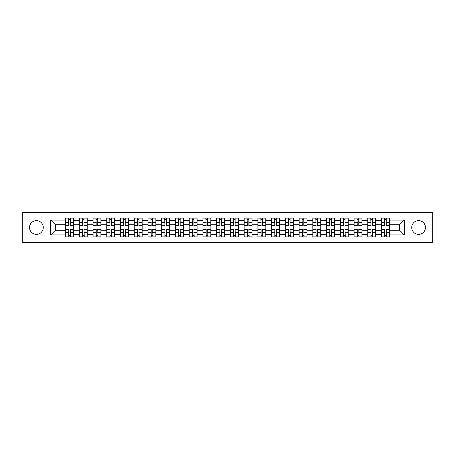 <?xml version="1.0" encoding="UTF-8"?>
<svg xmlns="http://www.w3.org/2000/svg" width="455" height="455" viewBox="0 0 455 455"><rect width="100%" height="100%" fill="white"/><g stroke="black" fill="none" stroke-linecap="round" stroke-linejoin="round"><path stroke-width="0.68" d="M418.6 220.63A6.87 6.87 0 0 0 411.729 227.5A6.87 6.87 0 0 0 418.6 234.37A6.87 6.87 0 0 0 425.471 227.5A6.87 6.87 0 0 0 418.6 220.63M36.4 220.63A6.87 6.87 0 0 0 29.529 227.5A6.87 6.87 0 0 0 36.4 234.37A6.87 6.87 0 0 0 43.27 227.5A6.87 6.87 0 0 0 36.4 220.63M406.008 242.6L432.25 242.6L432.25 212.4L22.75 212.4L22.75 242.6L406.008 242.6L406.008 212.4M79.289 236.97L79.289 220.72L73.477 220.72L73.477 236.97M73.477 220.72L73.477 218.03M79.289 220.72L79.289 218.03M87.212 218.03L87.212 236.97M93.025 236.97L93.025 218.03M100.953 218.03L100.953 236.97M106.766 236.97L106.766 218.03M114.688 218.03L114.688 236.97M120.501 236.97L120.501 218.03M128.429 218.03L128.429 236.97M134.242 236.97L134.242 218.03M142.165 218.03L142.165 236.97M147.977 236.97L147.977 218.03M155.906 218.03L155.906 236.97M161.718 236.97L161.718 218.03M169.641 218.03L169.641 236.97M175.454 236.97L175.454 218.03M183.382 218.03L183.382 236.97M189.195 236.97L189.195 218.03M197.117 218.03L197.117 236.97M202.93 236.97L202.93 218.03M210.858 218.03L210.858 236.97M216.665 236.97L216.665 218.03M224.594 218.03L224.594 236.97M230.406 236.97L230.406 218.03M238.335 218.03L238.335 236.97M244.142 236.97L244.142 218.03M252.07 218.03L252.07 236.97M257.883 236.97L257.883 218.03M265.805 218.03L265.805 236.97M271.618 236.97L271.618 218.03M279.546 218.03L279.546 236.97M285.359 236.97L285.359 218.03M293.282 218.03L293.282 236.97M299.094 236.97L299.094 218.03M307.023 218.03L307.023 236.97M312.835 236.97L312.835 218.03M320.758 218.03L320.758 236.97M326.571 236.97L326.571 218.03M334.499 218.03L334.499 236.97M340.312 236.97L340.312 218.03M348.234 218.03L348.234 236.97M354.047 236.97L354.047 218.03M361.975 218.03L361.975 236.97M367.788 236.97L367.788 218.03M375.711 218.03L375.711 236.97M381.523 236.97L381.523 218.03M381.523 230.23L375.711 230.23M367.788 230.23L361.975 230.23M354.047 230.23L348.234 230.23M340.312 230.23L334.499 230.23M326.571 230.23L320.758 230.23M312.835 230.23L307.023 230.23M299.094 230.23L293.282 230.23M285.359 230.23L279.546 230.23M271.618 230.23L265.805 230.23M257.883 230.23L252.07 230.23M244.142 230.23L238.335 230.23M230.406 230.23L224.594 230.23M216.665 230.23L210.858 230.23M202.93 230.23L197.117 230.23M189.195 230.23L183.382 230.23M175.454 230.23L169.641 230.23M161.718 230.23L155.906 230.23M147.977 230.23L142.165 230.23M134.242 230.23L128.429 230.23M120.501 230.23L114.688 230.23M106.766 230.23L100.953 230.23M93.025 230.23L87.212 230.23M79.289 230.23L73.477 230.23M381.523 224.77L375.711 224.77M367.788 224.77L361.975 224.77M354.047 224.77L348.234 224.77M340.312 224.77L334.499 224.77M326.571 224.77L320.758 224.77M312.835 224.77L307.023 224.77M299.094 224.77L293.282 224.77M285.359 224.77L279.546 224.77M271.618 224.77L265.805 224.77M257.883 224.77L252.07 224.77M244.142 224.77L238.335 224.77M230.406 224.77L224.594 224.77M216.665 224.77L210.858 224.77M202.93 224.77L197.117 224.77M189.195 224.77L183.382 224.77M175.454 224.77L169.641 224.77M161.718 224.77L155.906 224.77M147.977 224.77L142.165 224.77M134.242 224.77L128.429 224.77M120.501 224.77L114.688 224.77M106.766 224.77L100.953 224.77M93.025 224.77L87.212 224.77M79.289 224.77L73.477 224.77M55.425 230.23L65.548 230.23L65.548 224.77L55.425 224.77L55.425 230.23L50.755 234.899L50.755 220.101L65.548 220.101L65.548 224.77M389.452 224.77L389.452 230.23L399.575 230.23L399.575 224.77L389.452 224.77L389.452 218.03L65.548 218.03L65.548 220.101M389.452 220.101L404.245 220.101L404.245 234.899L389.452 234.899L389.452 230.23M65.548 230.23L65.548 236.97L389.452 236.97L389.452 234.899M65.548 234.899L50.755 234.899M48.992 242.6L48.992 212.4M70.263 235.644L68.762 235.644M68.762 219.356L70.263 219.356M83.999 235.644L82.503 235.644M82.503 219.356L83.999 219.356M97.74 235.644L96.238 235.644M96.238 219.356L97.74 219.356M111.475 235.644L109.979 235.644M109.979 219.356L111.475 219.356M125.21 235.644L123.715 235.644M123.715 219.356L125.21 219.356M138.951 235.644L137.456 235.644M137.456 219.356L138.951 219.356M152.687 235.644L151.191 235.644M151.191 219.356L152.687 219.356M166.428 235.644L164.932 235.644M164.932 219.356L166.428 219.356M180.163 235.644L178.667 235.644M178.667 219.356L180.163 219.356M193.904 235.644L192.408 235.644M192.408 219.356L193.904 219.356M207.639 235.644L206.143 235.644M206.143 219.356L207.639 219.356M221.38 235.644L219.884 235.644M219.884 219.356L221.38 219.356M235.116 235.644L233.62 235.644M233.62 219.356L235.116 219.356M248.857 235.644L247.361 235.644M247.361 219.356L248.857 219.356M262.592 235.644L261.096 235.644M261.096 219.356L262.592 219.356M276.333 235.644L274.837 235.644M274.837 219.356L276.333 219.356M290.068 235.644L288.572 235.644M288.572 219.356L290.068 219.356M303.809 235.644L302.313 235.644M302.313 219.356L303.809 219.356M317.545 235.644L316.049 235.644M316.049 219.356L317.545 219.356M331.286 235.644L329.79 235.644M329.79 219.356L331.286 219.356M345.021 235.644L343.525 235.644M343.525 219.356L345.021 219.356M358.762 235.644L357.26 235.644M357.26 219.356L358.762 219.356M372.497 235.644L371.001 235.644M371.001 219.356L372.497 219.356M386.238 235.644L384.737 235.644M384.737 219.356L386.238 219.356M50.755 220.101L55.425 224.77M399.575 230.23L404.245 234.899M399.575 224.77L404.245 220.101M70.263 225.606L70.263 218.121L73.431 218.121L73.431 225.606L70.263 225.606M68.762 219.264L70.263 219.264M70.525 218.121L65.594 218.121L65.594 225.606L68.762 225.606L68.5 218.121M68.762 229.394L68.762 236.879L65.594 236.879L65.594 229.394L68.762 229.394M70.263 235.736L68.762 235.736M68.5 236.879L73.431 236.879L73.431 229.394L70.263 229.394L70.525 236.879M83.999 225.606L83.999 218.121L87.167 218.121L87.167 225.606L83.999 225.606M82.503 219.264L83.999 219.264M84.26 218.121L79.329 218.121L79.329 225.606L82.503 225.606L82.236 218.121M97.74 225.606L97.74 218.121L100.908 218.121L100.908 225.606L97.74 225.606M96.238 219.264L97.74 219.264M98.001 218.121L93.07 218.121L93.07 225.606L96.238 225.606L95.977 218.121M82.503 229.394L82.503 236.879L79.329 236.879L79.329 229.394L82.503 229.394M83.999 235.736L82.503 235.736M82.236 236.879L87.167 236.879L87.167 229.394L83.999 229.394L84.26 236.879M96.238 229.394L96.238 236.879L93.07 236.879L93.07 229.394L96.238 229.394M97.74 235.736L96.238 235.736M95.977 236.879L100.908 236.879L100.908 229.394L97.74 229.394L98.001 236.879M111.475 225.606L111.475 218.121L114.643 218.121L114.643 225.606L111.475 225.606M109.979 219.264L111.475 219.264M111.737 218.121L106.806 218.121L106.806 225.606L109.979 225.606L109.712 218.121M125.21 225.606L125.21 218.121L128.384 218.121L128.384 225.606L125.21 225.606M123.715 219.264L125.21 219.264M125.478 218.121L120.547 218.121L120.547 225.606L123.715 225.606L123.453 218.121M138.951 225.606L138.951 218.121L142.119 218.121L142.119 225.606L138.951 225.606M137.456 219.264L138.951 219.264M139.213 218.121L134.282 218.121L134.282 225.606L137.456 225.606L137.188 218.121M109.979 229.394L109.979 236.879L106.806 236.879L106.806 229.394L109.979 229.394M111.475 235.736L109.979 235.736M109.712 236.879L114.643 236.879L114.643 229.394L111.475 229.394L111.737 236.879M123.715 229.394L123.715 236.879L120.547 236.879L120.547 229.394L123.715 229.394M125.21 235.736L123.715 235.736M123.453 236.879L128.384 236.879L128.384 229.394L125.21 229.394L125.478 236.879M137.456 229.394L137.456 236.879L134.282 236.879L134.282 229.394L137.456 229.394M138.951 235.736L137.456 235.736M137.188 236.879L142.119 236.879L142.119 229.394L138.951 229.394L139.213 236.879M152.687 225.606L152.687 218.121L155.86 218.121L155.86 225.606L152.687 225.606M151.191 219.264L152.687 219.264M152.954 218.121L148.023 218.121L148.023 225.606L151.191 225.606L150.929 218.121M151.191 229.394L151.191 236.879L148.023 236.879L148.023 229.394L151.191 229.394M152.687 235.736L151.191 235.736M150.929 236.879L155.86 236.879L155.86 229.394L152.687 229.394L152.954 236.879M166.428 225.606L166.428 218.121L169.596 218.121L169.596 225.606L166.428 225.606M164.932 219.264L166.428 219.264M166.689 218.121L161.758 218.121L161.758 225.606L164.932 225.606L164.664 218.121M164.932 229.394L164.932 236.879L161.758 236.879L161.758 229.394L164.932 229.394M166.428 235.736L164.932 235.736M164.664 236.879L169.596 236.879L169.596 229.394L166.428 229.394L166.689 236.879M180.163 225.606L180.163 218.121L183.337 218.121L183.337 225.606L180.163 225.606M178.667 219.264L180.163 219.264M180.43 218.121L175.499 218.121L175.499 225.606L178.667 225.606L178.405 218.121M178.667 229.394L178.667 236.879L175.499 236.879L175.499 229.394L178.667 229.394M180.163 235.736L178.667 235.736M178.405 236.879L183.337 236.879L183.337 229.394L180.163 229.394L180.43 236.879M193.904 225.606L193.904 218.121L197.072 218.121L197.072 225.606L193.904 225.606M192.408 219.264L193.904 219.264M194.166 218.121L189.234 218.121L189.234 225.606L192.408 225.606L192.141 218.121M192.408 229.394L192.408 236.879L189.234 236.879L189.234 229.394L192.408 229.394M193.904 235.736L192.408 235.736M192.141 236.879L197.072 236.879L197.072 229.394L193.904 229.394L194.166 236.879M207.639 225.606L207.639 218.121L210.813 218.121L210.813 225.606L207.639 225.606M206.143 219.264L207.639 219.264M207.907 218.121L202.975 218.121L202.975 225.606L206.143 225.606L205.882 218.121M206.143 229.394L206.143 236.879L202.975 236.879L202.975 229.394L206.143 229.394M207.639 235.736L206.143 235.736M205.882 236.879L210.813 236.879L210.813 229.394L207.639 229.394L207.907 236.879M221.38 225.606L221.38 218.121L224.548 218.121L224.548 225.606L221.38 225.606M219.884 219.264L221.38 219.264M221.642 218.121L216.711 218.121L216.711 225.606L219.884 225.606L219.617 218.121M219.884 229.394L219.884 236.879L216.711 236.879L216.711 229.394L219.884 229.394M221.38 235.736L219.884 235.736M219.617 236.879L224.548 236.879L224.548 229.394L221.38 229.394L221.642 236.879M235.116 225.606L235.116 218.121L238.289 218.121L238.289 225.606L235.116 225.606M233.62 219.264L235.116 219.264M235.383 218.121L230.452 218.121L230.452 225.606L233.62 225.606L233.358 218.121M233.62 229.394L233.62 236.879L230.452 236.879L230.452 229.394L233.62 229.394M235.116 235.736L233.62 235.736M233.358 236.879L238.289 236.879L238.289 229.394L235.116 229.394L235.383 236.879M248.857 225.606L248.857 218.121L252.024 218.121L252.024 225.606L248.857 225.606M247.361 219.264L248.857 219.264M249.118 218.121L244.187 218.121L244.187 225.606L247.361 225.606L247.093 218.121M247.361 229.394L247.361 236.879L244.187 236.879L244.187 229.394L247.361 229.394M248.857 235.736L247.361 235.736M247.093 236.879L252.024 236.879L252.024 229.394L248.857 229.394L249.118 236.879M262.592 225.606L262.592 218.121L265.765 218.121L265.765 225.606L262.592 225.606M261.096 219.264L262.592 219.264M262.859 218.121L257.928 218.121L257.928 225.606L261.096 225.606L260.834 218.121M261.096 229.394L261.096 236.879L257.928 236.879L257.928 229.394L261.096 229.394M262.592 235.736L261.096 235.736M260.834 236.879L265.765 236.879L265.765 229.394L262.592 229.394L262.859 236.879M276.333 225.606L276.333 218.121L279.501 218.121L279.501 225.606L276.333 225.606M274.837 219.264L276.333 219.264M276.594 218.121L271.663 218.121L271.663 225.606L274.837 225.606L274.57 218.121M274.837 229.394L274.837 236.879L271.663 236.879L271.663 229.394L274.837 229.394M276.333 235.736L274.837 235.736M274.57 236.879L279.501 236.879L279.501 229.394L276.333 229.394L276.594 236.879M290.068 225.606L290.068 218.121L293.242 218.121L293.242 225.606L290.068 225.606M288.572 219.264L290.068 219.264M290.336 218.121L285.404 218.121L285.404 225.606L288.572 225.606L288.311 218.121M288.572 229.394L288.572 236.879L285.404 236.879L285.404 229.394L288.572 229.394M290.068 235.736L288.572 235.736M288.311 236.879L293.242 236.879L293.242 229.394L290.068 229.394L290.336 236.879M303.809 225.606L303.809 218.121L306.977 218.121L306.977 225.606L303.809 225.606M302.313 219.264L303.809 219.264M304.071 218.121L299.14 218.121L299.14 225.606L302.313 225.606L302.046 218.121M302.313 229.394L302.313 236.879L299.14 236.879L299.14 229.394L302.313 229.394M303.809 235.736L302.313 235.736M302.046 236.879L306.977 236.879L306.977 229.394L303.809 229.394L304.071 236.879M317.545 225.606L317.545 218.121L320.718 218.121L320.718 225.606L317.545 225.606M316.049 219.264L317.545 219.264M317.812 218.121L312.881 218.121L312.881 225.606L316.049 225.606L315.787 218.121M316.049 229.394L316.049 236.879L312.881 236.879L312.881 229.394L316.049 229.394M317.545 235.736L316.049 235.736M315.787 236.879L320.718 236.879L320.718 229.394L317.545 229.394L317.812 236.879M331.286 225.606L331.286 218.121L334.453 218.121L334.453 225.606L331.286 225.606M329.79 219.264L331.286 219.264M331.547 218.121L326.616 218.121L326.616 225.606L329.79 225.606L329.522 218.121M329.79 229.394L329.79 236.879L326.616 236.879L326.616 229.394L329.79 229.394M331.286 235.736L329.79 235.736M329.522 236.879L334.453 236.879L334.453 229.394L331.286 229.394L331.547 236.879M345.021 225.606L345.021 218.121L348.194 218.121L348.194 225.606L345.021 225.606M343.525 219.264L345.021 219.264M345.288 218.121L340.357 218.121L340.357 225.606L343.525 225.606L343.263 218.121M343.525 229.394L343.525 236.879L340.357 236.879L340.357 229.394L343.525 229.394M345.021 235.736L343.525 235.736M343.263 236.879L348.194 236.879L348.194 229.394L345.021 229.394L345.288 236.879M358.762 225.606L358.762 218.121L361.93 218.121L361.93 225.606L358.762 225.606M357.26 219.264L358.762 219.264M359.023 218.121L354.092 218.121L354.092 225.606L357.26 225.606L356.999 218.121M357.26 229.394L357.26 236.879L354.092 236.879L354.092 229.394L357.26 229.394M358.762 235.736L357.26 235.736M356.999 236.879L361.93 236.879L361.93 229.394L358.762 229.394L359.023 236.879M372.497 225.606L372.497 218.121L375.671 218.121L375.671 225.606L372.497 225.606M371.001 219.264L372.497 219.264M372.764 218.121L367.833 218.121L367.833 225.606L371.001 225.606L370.74 218.121M371.001 229.394L371.001 236.879L367.833 236.879L367.833 229.394L371.001 229.394M372.497 235.736L371.001 235.736M370.74 236.879L375.671 236.879L375.671 229.394L372.497 229.394L372.764 236.879M386.238 225.606L386.238 218.121L389.406 218.121L389.406 225.606L386.238 225.606M384.737 219.264L386.238 219.264M386.5 218.121L381.569 218.121L381.569 225.606L384.737 225.606L384.475 218.121M384.737 229.394L384.737 236.879L381.569 236.879L381.569 229.394L384.737 229.394M386.238 235.736L384.737 235.736M384.475 236.879L389.406 236.879L389.406 229.394L386.238 229.394L386.5 236.879M367.788 220.72L361.975 220.72M354.047 220.72L348.234 220.72M340.312 220.72L334.499 220.72M326.571 220.72L320.758 220.72M312.835 220.72L307.023 220.72M299.094 220.72L293.282 220.72M285.359 220.72L279.546 220.72M271.618 220.72L265.805 220.72M257.883 220.72L252.07 220.72M244.142 220.72L238.335 220.72M230.406 220.72L224.594 220.72M216.665 220.72L210.858 220.72M202.93 220.72L197.117 220.72M189.195 220.72L183.382 220.72M175.454 220.72L169.641 220.72M161.718 220.72L155.906 220.72M147.977 220.72L142.165 220.72M134.242 220.72L128.429 220.72M120.501 220.72L114.688 220.72M106.766 220.72L100.953 220.72M93.025 220.72L87.212 220.72M381.523 220.72L375.711 220.72M367.788 234.28L361.975 234.28M354.047 234.28L348.234 234.28M340.312 234.28L334.499 234.28M326.571 234.28L320.758 234.28M312.835 234.28L307.023 234.28M299.094 234.28L293.282 234.28M285.359 234.28L279.546 234.28M271.618 234.28L265.805 234.28M257.883 234.28L252.07 234.28M244.142 234.28L238.335 234.28M230.406 234.28L224.594 234.28M216.665 234.28L210.858 234.28M202.93 234.28L197.117 234.28M189.195 234.28L183.382 234.28M175.454 234.28L169.641 234.28M161.718 234.28L155.906 234.28M147.977 234.28L142.165 234.28M134.242 234.28L128.429 234.28M120.501 234.28L114.688 234.28M106.766 234.28L100.953 234.28M93.025 234.28L87.212 234.28M79.289 234.28L73.477 234.28M381.523 234.28L375.711 234.28M70.263 225.418L73.431 225.418M70.263 222.45L73.431 222.45M65.594 225.418L68.762 225.418M65.594 222.45L68.762 222.45M68.762 229.582L65.594 229.582M68.762 232.55L65.594 232.55M73.431 229.582L70.263 229.582M73.431 232.55L70.263 232.55M83.999 225.418L87.167 225.418M83.999 222.45L87.167 222.45M79.329 225.418L82.503 225.418M79.329 222.45L82.503 222.45M97.74 225.418L100.908 225.418M97.74 222.45L100.908 222.45M93.07 225.418L96.238 225.418M93.07 222.45L96.238 222.45M82.503 229.582L79.329 229.582M82.503 232.55L79.329 232.55M87.167 229.582L83.999 229.582M87.167 232.55L83.999 232.55M96.238 229.582L93.07 229.582M96.238 232.55L93.07 232.55M100.908 229.582L97.74 229.582M100.908 232.55L97.74 232.55M111.475 225.418L114.643 225.418M111.475 222.45L114.643 222.45M106.806 225.418L109.979 225.418M106.806 222.45L109.979 222.45M125.21 225.418L128.384 225.418M125.21 222.45L128.384 222.45M120.547 225.418L123.715 225.418M120.547 222.45L123.715 222.45M138.951 225.418L142.119 225.418M138.951 222.45L142.119 222.45M134.282 225.418L137.456 225.418M134.282 222.45L137.456 222.45M109.979 229.582L106.806 229.582M109.979 232.55L106.806 232.55M114.643 229.582L111.475 229.582M114.643 232.55L111.475 232.55M123.715 229.582L120.547 229.582M123.715 232.55L120.547 232.55M128.384 229.582L125.21 229.582M128.384 232.55L125.21 232.55M137.456 229.582L134.282 229.582M137.456 232.55L134.282 232.55M142.119 229.582L138.951 229.582M142.119 232.55L138.951 232.55M152.687 225.418L155.86 225.418M152.687 222.45L155.86 222.45M148.023 225.418L151.191 225.418M148.023 222.45L151.191 222.45M151.191 229.582L148.023 229.582M151.191 232.55L148.023 232.55M155.86 229.582L152.687 229.582M155.86 232.55L152.687 232.55M166.428 225.418L169.596 225.418M166.428 222.45L169.596 222.45M161.758 225.418L164.932 225.418M161.758 222.45L164.932 222.45M164.932 229.582L161.758 229.582M164.932 232.55L161.758 232.55M169.596 229.582L166.428 229.582M169.596 232.55L166.428 232.55M180.163 225.418L183.337 225.418M180.163 222.45L183.337 222.45M175.499 225.418L178.667 225.418M175.499 222.45L178.667 222.45M178.667 229.582L175.499 229.582M178.667 232.55L175.499 232.55M183.337 229.582L180.163 229.582M183.337 232.55L180.163 232.55M193.904 225.418L197.072 225.418M193.904 222.45L197.072 222.45M189.234 225.418L192.408 225.418M189.234 222.45L192.408 222.45M192.408 229.582L189.234 229.582M192.408 232.55L189.234 232.55M197.072 229.582L193.904 229.582M197.072 232.55L193.904 232.55M207.639 225.418L210.813 225.418M207.639 222.45L210.813 222.45M202.975 225.418L206.143 225.418M202.975 222.45L206.143 222.45M206.143 229.582L202.975 229.582M206.143 232.55L202.975 232.55M210.813 229.582L207.639 229.582M210.813 232.55L207.639 232.55M221.38 225.418L224.548 225.418M221.38 222.45L224.548 222.45M216.711 225.418L219.884 225.418M216.711 222.45L219.884 222.45M219.884 229.582L216.711 229.582M219.884 232.55L216.711 232.55M224.548 229.582L221.38 229.582M224.548 232.55L221.38 232.55M235.116 225.418L238.289 225.418M235.116 222.45L238.289 222.45M230.452 225.418L233.62 225.418M230.452 222.45L233.62 222.45M233.62 229.582L230.452 229.582M233.62 232.55L230.452 232.55M238.289 229.582L235.116 229.582M238.289 232.55L235.116 232.55M248.857 225.418L252.024 225.418M248.857 222.45L252.024 222.45M244.187 225.418L247.361 225.418M244.187 222.45L247.361 222.45M247.361 229.582L244.187 229.582M247.361 232.55L244.187 232.55M252.024 229.582L248.857 229.582M252.024 232.55L248.857 232.55M262.592 225.418L265.765 225.418M262.592 222.45L265.765 222.45M257.928 225.418L261.096 225.418M257.928 222.45L261.096 222.45M261.096 229.582L257.928 229.582M261.096 232.55L257.928 232.55M265.765 229.582L262.592 229.582M265.765 232.55L262.592 232.55M276.333 225.418L279.501 225.418M276.333 222.45L279.501 222.45M271.663 225.418L274.837 225.418M271.663 222.45L274.837 222.45M274.837 229.582L271.663 229.582M274.837 232.55L271.663 232.55M279.501 229.582L276.333 229.582M279.501 232.55L276.333 232.55M290.068 225.418L293.242 225.418M290.068 222.45L293.242 222.45M285.404 225.418L288.572 225.418M285.404 222.45L288.572 222.45M288.572 229.582L285.404 229.582M288.572 232.55L285.404 232.55M293.242 229.582L290.068 229.582M293.242 232.55L290.068 232.55M303.809 225.418L306.977 225.418M303.809 222.45L306.977 222.45M299.14 225.418L302.313 225.418M299.14 222.45L302.313 222.45M302.313 229.582L299.14 229.582M302.313 232.55L299.14 232.55M306.977 229.582L303.809 229.582M306.977 232.55L303.809 232.55M317.545 225.418L320.718 225.418M317.545 222.45L320.718 222.45M312.881 225.418L316.049 225.418M312.881 222.45L316.049 222.45M316.049 229.582L312.881 229.582M316.049 232.55L312.881 232.55M320.718 229.582L317.545 229.582M320.718 232.55L317.545 232.55M331.286 225.418L334.453 225.418M331.286 222.45L334.453 222.45M326.616 225.418L329.79 225.418M326.616 222.45L329.79 222.45M329.79 229.582L326.616 229.582M329.79 232.55L326.616 232.55M334.453 229.582L331.286 229.582M334.453 232.55L331.286 232.55M345.021 225.418L348.194 225.418M345.021 222.45L348.194 222.45M340.357 225.418L343.525 225.418M340.357 222.45L343.525 222.45M343.525 229.582L340.357 229.582M343.525 232.55L340.357 232.55M348.194 229.582L345.021 229.582M348.194 232.55L345.021 232.55M358.762 225.418L361.93 225.418M358.762 222.45L361.93 222.45M354.092 225.418L357.26 225.418M354.092 222.45L357.26 222.45M357.26 229.582L354.092 229.582M357.26 232.55L354.092 232.55M361.93 229.582L358.762 229.582M361.93 232.55L358.762 232.55M372.497 225.418L375.671 225.418M372.497 222.45L375.671 222.45M367.833 225.418L371.001 225.418M367.833 222.45L371.001 222.45M371.001 229.582L367.833 229.582M371.001 232.55L367.833 232.55M375.671 229.582L372.497 229.582M375.671 232.55L372.497 232.55M386.238 225.418L389.406 225.418M386.238 222.45L389.406 222.45M381.569 225.418L384.737 225.418M381.569 222.45L384.737 222.45M384.737 229.582L381.569 229.582M384.737 232.55L381.569 232.55M389.406 229.582L386.238 229.582M389.406 232.55L386.238 232.55"/></g></svg>
